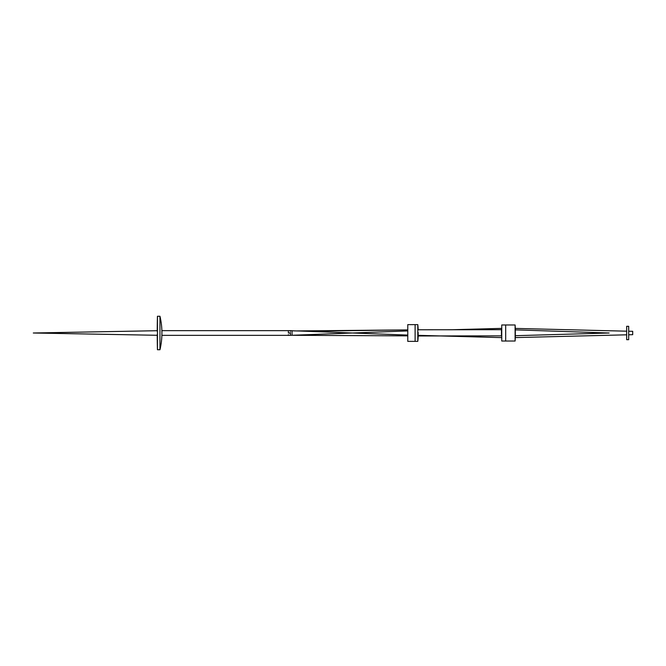 <?xml version="1.0" encoding="UTF-8"?>
<svg xmlns="http://www.w3.org/2000/svg" width="666" height="666" viewBox="0 0 666 666"><rect width="100%" height="100%" fill="white"/><g stroke="black" fill="none" stroke-linecap="round" stroke-linejoin="round"><path stroke-width="1" d="M157.234 331.385L157.234 330.711A683.682 683.682 0 0 1 157.442 316.258L157.442 349.733L159.957 349.733A72.269 72.269 0 0 0 161.88 335.339L161.88 334.648L161.88 335.339L288.37 335.339L288.37 334.648L288.37 335.339L290.376 335.339L290.376 334.648L290.376 335.339L290.376 334.648L290.376 335.339L290.376 334.648L290.376 335.339L292.049 335.273L292.049 334.673L292.049 335.273L407.808 330.919M161.88 334.648L161.88 335.339A72.269 72.269 0 0 0 159.957 316.258L159.957 349.733M407.808 335.081L297.327 330.927L407.8 329.895L337.82 330.844C317.615 331.144 295.962 331.185 292.049 330.727L292.049 331.327L292.049 330.727L290.376 330.661L290.376 331.352L290.376 330.661L288.37 330.661L288.37 333L290.376 333L290.376 335.339L161.88 335.339L290.376 335.339M290.376 332.5L290.376 333M290.376 333.5L290.368 334.615M418.181 329.77A77.023 77.023 0 0 0 417.798 324.633L415.118 324.633L415.118 333L415.118 324.633A31.577 31.577 0 0 0 415.109 324.633L407.775 324.633L407.775 341.367L417.798 341.367A77.023 77.023 0 0 0 418.19 335.972M415.118 333L415.118 341.367L415.118 333M417.798 324.633L417.798 341.367M515.359 329.861A107.651 107.651 0 0 0 515.101 324.966L505.685 324.966L505.685 333L505.685 324.966L501.748 324.966L501.748 341.034L515.101 341.034A107.651 107.651 0 0 0 515.367 335.697M505.685 333L505.685 341.034L505.685 333M515.101 324.966L515.101 341.034M626.673 333L626.673 339.693L628.687 339.693L628.687 326.307L626.673 326.307L626.673 333M157.234 334.615L157.234 335.289L157.234 334.615M157.234 330.711L33.3 333L157.234 335.289A683.682 683.682 0 0 0 157.442 349.742M292.049 331.327L292.049 334.673L292.049 331.327M418.14 335.972L418.165 332.417L418.14 335.972L501.448 335.855L418.14 335.972M501.448 335.781L501.481 328.388L501.448 335.781M451.731 329.745L501.481 328.388M515.342 335.614L515.309 328.413L515.342 335.614M515.309 328.413L626.673 331.185M628.687 331.218L632.7 331.318L632.7 334.682L628.687 334.782M157.442 316.267L159.957 316.267M288.37 330.661L161.88 330.661M292.049 335.289L407.8 335.872L292.049 335.289M418.14 329.77L501.448 329.695L418.14 329.77M418.215 335.339L501.481 337.612M626.673 334.815L515.309 337.587M515.334 335.697L609.124 333L515.334 329.861L609.124 333L515.334 335.697M631.127 331.277L632.7 331.302L631.127 331.277"/></g></svg>
